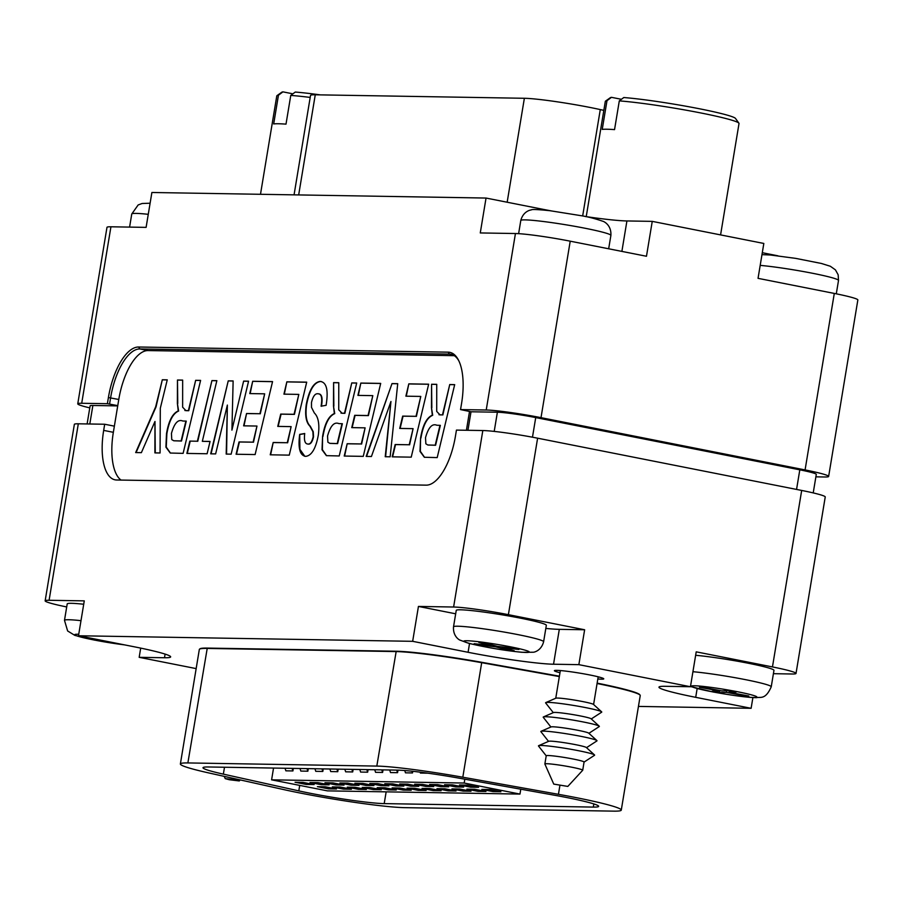 <?xml version="1.0" encoding="UTF-8"?>
<svg xmlns="http://www.w3.org/2000/svg" width="903" height="903" viewBox="0 0 903 903"><rect width="100%" height="100%" fill="white"/><g stroke="black" fill="none" stroke-linecap="round" stroke-linejoin="round"><path stroke-width="1.35" d="M294.062 194.856L310.519 95.458A50.037 3.409 9.4 0 1 315.26 94.792L524.372 98.28A50.037 3.409 9.4 0 1 600.281 109.59L603.825 110.369M605.518 101.113L610.304 97.705A63.594 4.334 9.4 0 1 611.478 97.332L606.985 100.684A67.759 4.617 -170.6 0 0 605.518 101.113A67.759 4.617 -170.6 0 0 605.315 101.396L586.228 216.652M621.422 99.296L611.478 97.332M720.583 234.893L739.015 123.53A67.759 4.617 -170.6 0 0 738.914 123.192A67.759 4.617 -170.6 0 0 700.739 112.943A67.759 4.617 -170.6 0 0 619.3 100.888L623.792 97.535A63.594 4.334 9.4 0 1 691.867 107.31A63.594 4.334 9.4 0 1 735.482 118.428L738.914 123.192M606.985 100.684L602.233 129.411A67.759 4.617 9.4 0 1 614.548 129.614L619.3 100.888M591.284 718.935L601.658 712.185A28.467 1.941 -170.6 0 0 601.635 711.835L593.497 704.419A19.177 1.309 -170.6 0 0 582.751 701.575A19.177 1.309 -170.6 0 0 555.864 698.188L545.773 702.59A28.467 1.941 -170.6 0 0 545.638 702.918L553.291 712.648M601.635 711.835A28.467 1.941 -170.6 0 0 585.675 707.613A28.467 1.941 -170.6 0 0 545.773 702.59M588.903 733.304L599.276 726.554A28.467 1.941 -170.6 0 0 599.253 726.204L591.126 718.788A19.177 1.309 -170.6 0 0 580.369 715.944A19.177 1.309 -170.6 0 0 553.483 712.557L543.392 716.948A28.467 1.941 -170.6 0 0 543.256 717.287L550.909 727.005M599.253 726.204A28.467 1.941 -170.6 0 0 583.304 721.971A28.467 1.941 -170.6 0 0 543.392 716.948M586.521 747.661L596.906 740.923A28.467 1.941 -170.6 0 0 596.883 740.562L588.745 733.157A19.177 1.309 -170.6 0 0 577.988 730.313A19.177 1.309 -170.6 0 0 551.101 726.926L541.01 731.317A28.467 1.941 -170.6 0 0 540.886 731.644L548.527 741.374M596.883 740.562A28.467 1.941 -170.6 0 0 580.922 736.34A28.467 1.941 -170.6 0 0 541.01 731.317M584.06 762.087L594.524 755.292A28.467 1.941 -170.6 0 0 594.501 754.931L586.363 747.515A19.177 1.309 -170.6 0 0 575.617 744.67A19.177 1.309 -170.6 0 0 548.731 741.284L538.639 745.686A28.467 1.941 -170.6 0 0 538.504 746.013L546.213 755.822M594.501 754.931A28.467 1.941 -170.6 0 0 578.541 750.709A28.467 1.941 -170.6 0 0 538.639 745.686M567.818 786.423L582.683 770.282A19.177 1.309 -170.6 0 0 582.717 770.236L584.072 762.042A19.177 1.309 -170.6 0 0 573.236 759.039A19.177 1.309 -170.6 0 0 546.225 755.777L544.87 763.972A19.177 1.309 -170.6 0 0 544.87 764.028L553.753 784.097L567.818 786.423L553.753 784.097M582.717 770.236A19.177 1.309 -170.6 0 0 571.881 767.234A19.177 1.309 -170.6 0 0 544.87 763.972M276.984 95.639L281.77 92.23A63.594 4.334 9.4 0 1 282.944 91.858L278.451 95.21A67.759 4.617 -170.6 0 0 276.984 95.639A67.759 4.617 -170.6 0 0 276.781 95.921L260.493 194.292M292.888 93.833L282.944 91.858M310.192 97.422A67.759 4.617 -170.6 0 0 290.766 95.413L295.258 92.061A63.594 4.334 9.4 0 1 320.362 94.883M278.451 95.21L273.688 123.937A67.759 4.617 9.4 0 1 286.003 124.14L290.766 95.413M229.238 779.718L239.284 780.948L235.265 779.82L225.219 778.623L229.238 779.718M167.258 379.847L160.305 408.258L160.068 452.979L154.898 452.888L154.977 421.464L141.376 452.663L135.676 452.572L155.677 406.779L162.314 379.757L167.258 379.847M185.894 410.594L188.4 410.639L195.658 380.321L200.601 380.4L183.117 453.362L170.272 453.035L165.915 447.166L166.491 433.745C168.624 421.012 172.541 413.416 178.252 410.944L177.383 403.438L177.473 380.016L182.654 380.095L182.632 407.185L185.894 410.594L184.878 410.504L185.894 410.594M215.636 453.904L210.681 453.825L228.233 380.863L233.132 380.942L231.924 430.133L243.629 381.111L248.573 381.201L231.145 454.164L226.19 454.074L227.364 405.075L215.636 453.904M283.926 394.148L286.849 381.834L306.704 382.161L289.265 455.135L270.234 454.807L273.191 442.493L287.267 442.73L291.127 426.622L277.763 426.397L280.709 414.082L294.062 414.296L298.814 394.397L283.926 394.148M342.011 413.202L344.506 413.235L351.764 382.917L356.708 382.996L339.223 455.959L326.378 455.643L322.021 449.762L322.597 436.341C324.73 423.609 328.658 416.012 334.358 413.54L333.489 406.034L333.591 382.612L338.772 382.703L338.738 409.781L342.011 413.202L340.984 413.1L342.011 413.202M371.426 456.5L366.166 456.41L392.004 383.583L397.726 383.685L390.152 456.805L385.22 456.726L390.954 401.485L371.426 456.5M439.987 414.827L442.481 414.872L449.739 384.543L454.683 384.633L437.199 457.595L424.354 457.268L419.997 451.398L420.584 437.978C422.717 425.245 426.634 417.649 432.334 415.177L431.465 407.671L431.566 384.249L436.747 384.328L436.713 411.418L439.987 414.827L438.96 414.725L439.987 414.827M121.013 480.069A50.037 20.825 101.2 0 1 113.349 432.311L118.778 399.476A50.037 20.825 101.2 0 1 148.036 350.567L454.288 355.669M469.515 411.486L466.411 430.257M405.887 396.18L408.811 383.865L428.665 384.193L411.226 457.155L392.195 456.839L395.153 444.524L409.228 444.761L413.089 428.654L399.724 428.428L402.67 416.114L416.023 416.328L420.775 396.428L405.887 396.18M357.915 395.39L360.839 383.064L380.694 383.403L363.254 456.365L344.224 456.049L347.181 443.723L361.256 443.96L365.117 427.853L351.752 427.627L354.698 415.312L368.052 415.538L372.804 395.638L357.915 395.39M307.313 443.971L308.126 444.095C310.497 444.513 312.303 442.086 313.533 436.815L313.251 431.713L310.282 426.216C306.41 422.446 305.191 415.278 306.614 404.702C309.447 390.062 314.086 382.33 320.509 381.506L320.136 381.438C326.57 382.127 328.557 390.096 326.107 405.323L321.073 406.192C322.518 397.896 321.468 393.764 317.924 393.764C315.113 393.381 312.969 396.315 311.479 402.569L311.512 407.4L314.346 412.987C318.353 416.859 319.685 424.218 318.33 435.065C315.813 448.599 311.603 455.699 305.699 456.354C299.909 455.541 297.911 448.215 299.694 434.377L304.729 433.508C303.882 440.28 304.887 443.791 307.754 444.016C310.124 444.445 311.93 442.019 313.16 436.736L312.878 431.634L309.91 426.148C306.049 422.378 304.819 415.211 306.241 404.634C309.074 389.994 313.713 382.262 320.136 381.438L321.197 381.54M319.007 393.9L317.924 393.764M305.699 456.354L304.627 456.241M307.483 444.005L308.126 444.095M249.781 393.584L252.693 381.269L272.559 381.597L255.12 454.559L236.089 454.243L239.035 441.928L253.122 442.165L256.971 426.047L243.618 425.832L246.564 413.506L259.917 413.732L264.669 393.832L249.781 393.584M189.822 441.104L197.385 441.228L211.923 380.592L216.855 380.671L202.328 441.319L210.06 441.443L207.114 453.757L186.876 453.419L189.822 441.104L197.385 441.228M136.071 452.572L156.05 406.847L162.314 379.757M162.687 379.836L167.247 379.915M155.271 452.9L154.977 421.464M197.757 441.307L211.923 380.592M244.002 425.832L246.564 413.506M246.937 413.585L259.917 413.732M236.473 454.254L239.408 441.996L253.122 442.165M253.495 442.233L256.971 426.047M284.321 394.159L286.849 381.834M287.222 381.913L306.693 382.229M186.266 410.673L188.761 410.707L195.658 380.321M196.03 380.389L200.579 380.468M304.808 456.275L299.898 449.333L299.694 434.377M300.067 434.445L304.706 433.643M352.136 427.638L355.071 415.38L368.424 415.606L372.804 395.638M326.57 455.676L322.371 449.66L322.597 436.341M322.969 436.42C325.103 423.688 329.031 416.091 334.731 413.619L334.358 413.54M210.049 441.511L202.328 441.319M344.619 456.049L347.181 443.723M424.545 457.302L420.346 451.297L420.584 437.978M440.359 414.906L442.481 414.872M366.562 456.421L392.004 383.583M334.731 413.619L333.489 406.034M170.453 453.069L166.254 447.064L166.863 433.824C168.996 421.091 172.913 413.484 178.625 411.023L177.383 403.438M177.756 403.517L177.473 380.016M260.29 413.811L264.669 393.832M347.553 443.802L361.256 443.96M442.854 414.94L449.739 384.543M211.076 453.825L228.233 380.863M358.31 395.39L360.839 383.064M420.945 438.045C423.078 425.313 427.006 417.717 432.706 415.256L432.334 415.177M333.862 406.113L333.591 382.612M392.591 456.85L395.525 444.603L409.228 444.761M409.601 444.829L413.089 428.654M226.563 454.085L227.364 405.075M406.282 396.191L408.811 383.865M392.376 383.662L397.715 383.752M342.384 413.269L344.878 413.314L351.764 382.917M352.136 382.985L356.696 383.064M270.629 454.819L273.191 442.493M432.706 415.256L431.465 407.671M431.837 407.75L431.566 384.249M278.147 426.408L281.081 414.15L294.434 414.375L298.814 394.397M273.564 442.572L287.267 442.73M243.629 381.111L231.924 430.133M320.509 381.506L321.389 381.574M409.183 383.944L428.654 384.26M89.781 407.874A41.696 2.844 9.4 0 1 77.76 403.822A41.696 2.844 9.4 0 1 81.71 403.28L107.389 403.697L108.405 397.546A51.708 21.525 101.2 0 1 138.644 347.012L448.181 352.17A51.708 21.525 101.2 0 1 458.352 359.879A51.708 21.525 101.2 0 1 461.568 403.427L460.541 409.59L471.005 411.779L467.935 430.291M177.846 380.084L182.654 380.163M431.939 384.317L436.747 384.396M321.445 406.26C322.89 397.975 321.84 393.832 318.296 393.843M212.284 380.66L216.844 380.739M361.629 444.039L365.117 427.853M400.108 428.44L403.043 416.181L416.023 416.328M416.396 416.407L420.775 396.428M385.604 456.737L390.954 401.485M287.639 442.797L291.127 426.622M244.002 381.19L248.551 381.269M250.165 393.595L252.693 381.269M361.211 383.143L380.682 383.47M450.112 384.622L454.672 384.701M228.606 380.931L233.132 381.01M187.271 453.43L190.194 441.183M333.963 382.691L338.772 382.77M253.066 381.337L272.537 381.664M330.024 443.384L337.62 443.633L342.384 423.733L338.885 423.609C334.212 421.633 330.43 425.776 327.541 436.036L327.879 442.188L329.843 443.35L337.248 443.565L342.011 423.665M173.918 440.788L181.503 441.036L186.266 421.137L182.778 421.012C178.105 419.037 174.324 423.18 171.435 433.44L171.762 439.58L173.737 440.754L181.131 440.957L185.894 421.058M427.999 445.021L435.596 445.269L440.359 425.369L436.86 425.245C432.187 423.27 428.406 427.412 425.516 437.673L425.855 443.813L427.819 444.987L435.223 445.19L439.987 425.29M98.495 639.719L98.438 640.261A25.442 1.738 9.4 0 1 91.677 638.872L94.939 639.019M102.039 640.419L98.438 640.261M83.719 604.242A45.658 3.115 -170.6 0 0 73.278 603.373A45.658 3.115 -170.6 0 0 67.206 603.926L64.485 620.338A45.658 3.115 9.4 0 1 70.558 619.797A45.658 3.115 9.4 0 1 80.999 620.654M460.541 409.59L486.22 410.007A41.696 2.844 9.4 0 1 541.01 417.66L805.081 469.921A41.696 2.844 9.4 0 1 828.638 476.434A41.696 2.844 9.4 0 1 824.687 476.987L815.883 476.84M813.219 492.914L816.289 474.391A29.189 1.987 9.4 0 0 799.81 469.831L535.727 417.581A29.189 1.987 9.4 0 0 497.384 412.219L471.005 411.779M117.717 405.899L92.874 405.481L89.803 423.992M828.638 476.434L857.85 299.943A41.696 2.844 -170.6 0 0 834.293 293.43L758.046 278.338L763.825 243.46L652.248 221.37L646.469 256.26L570.222 241.18A41.696 2.844 -170.6 0 0 515.444 233.527L480.272 232.94L486.04 198.05L151.885 192.486L146.105 227.375L110.934 226.788A41.696 2.844 -170.6 0 0 106.983 227.33L77.76 403.822M762.301 252.682A65.05 4.436 -170.6 0 0 769.085 254.059L777.867 255.797M87.117 423.947L90.108 405.865A29.189 1.987 9.4 0 1 92.874 405.481M117.762 405.628L107.389 403.697M486.04 198.05L541.461 209.011A65.05 4.436 -170.6 0 0 551.101 210.862M585.302 216.517A65.05 4.436 -170.6 0 0 626.919 220.953L652.248 221.37M113.349 432.311L103.676 430.392A50.037 20.825 -78.8 0 0 115.065 479.832A50.037 20.825 -78.8 0 0 116.622 480.001L426.171 485.148A50.037 20.825 -78.8 0 0 455.428 436.251L456.444 430.099L482.823 430.539A41.696 2.844 -170.6 0 1 537.612 438.192L801.683 490.442A41.696 2.844 -170.6 0 1 825.24 496.955L796.017 673.446A41.696 2.844 -170.6 0 0 772.46 666.933L696.213 651.842L690.445 686.731L578.857 664.653L584.636 629.763L508.389 614.672A41.696 2.844 -170.6 0 0 453.611 607.019L418.439 606.432L412.66 641.322L78.493 635.757L84.272 600.867L49.101 600.281A41.696 2.844 -170.6 0 0 45.15 600.834A41.696 2.844 -170.6 0 0 66.709 606.951M458.792 360.76A50.037 20.825 -78.8 0 0 450.958 354.269A50.037 20.825 -78.8 0 0 449.401 354.111L139.863 348.953A50.037 20.825 -78.8 0 0 110.595 397.851L109.579 404.013M103.676 430.392L104.692 424.241L114.365 426.148M104.692 424.241L78.313 423.8A41.696 2.844 -170.6 0 0 74.362 424.342L45.15 600.834M597.82 678.977A25.024 1.704 -170.6 0 0 601.387 679.18A25.024 1.704 -170.6 0 0 603.757 678.853A25.024 1.704 -170.6 0 0 584.625 673.988A25.024 1.704 -170.6 0 0 556.756 670.353A25.024 1.704 -170.6 0 0 554.397 670.681A25.024 1.704 -170.6 0 0 559.973 672.712M773.408 673.683L792.066 673.999A41.696 2.844 -170.6 0 0 796.017 673.446M752.899 697.579L751.115 708.302L638.444 706.417M140.699 648.106L139.175 657.328L196.165 668.604M412.66 641.322L468.081 652.293A65.05 4.436 -170.6 0 0 553.539 664.224L578.857 664.653M139.175 657.328L164.504 657.745A65.05 4.436 -170.6 0 0 170.656 656.887A65.05 4.436 -170.6 0 0 133.915 646.729L78.493 635.757M690.445 686.731L665.116 686.303A65.05 4.436 -170.6 0 0 658.964 687.16A65.05 4.436 -170.6 0 0 695.705 697.33L751.115 708.302M418.439 606.432L455.676 613.803M545.818 628.432A65.05 4.436 -170.6 0 0 559.307 629.346L584.636 629.763M433.587 789.256L436.555 789.843M433.338 789.707L433.18 790.61L422.028 788.398L429.941 788.533L441.104 790.735L433.18 790.61M463.634 787.066L455.722 786.942L444.558 784.73L452.471 784.865L463.634 787.066M433.733 786.569L425.821 786.445L414.658 784.233L422.57 784.368L433.733 786.569M403.833 786.073L395.92 785.937L384.757 783.736L392.681 783.872L403.833 786.073M373.932 785.576L366.02 785.441L354.868 783.24L362.78 783.364L373.932 785.576M344.032 785.079L336.119 784.944L324.967 782.743L332.88 782.867L344.032 785.079M314.142 784.583L306.219 784.447L295.067 782.246L302.979 782.37L314.142 784.583M485.949 791.491L478.037 791.355L466.874 789.143L474.786 789.278L485.949 791.491M456.049 790.983L448.136 790.859L436.973 788.646L444.886 788.782L456.049 790.983M426.148 790.486L418.236 790.362L407.072 788.15L414.996 788.285L426.148 790.486M396.248 789.99L388.335 789.865L377.183 787.653L385.096 787.788L396.248 789.99M366.347 789.493L358.435 789.357L347.283 787.156L355.195 787.292L366.347 789.493M336.458 788.996L328.534 788.861L317.382 786.66L325.294 786.784L336.458 788.996M327.383 790.87L271.6 779.831L464.176 783.036L519.97 794.076L327.383 790.87M351.402 789.245L343.49 789.109L332.327 786.908L340.25 787.032L351.402 789.245M381.303 789.741L373.39 789.617L362.227 787.405L370.14 787.54L381.303 789.741M411.204 790.238L403.291 790.114L392.128 787.901L400.04 788.037L411.204 790.238M470.994 791.242L463.081 791.107L451.929 788.895L459.841 789.03L470.994 791.242M500.894 791.739L492.982 791.604L481.83 789.391L489.742 789.527L500.894 791.739M329.087 784.831L321.175 784.696L310.011 782.495L317.924 782.619L329.087 784.831M358.988 785.328L351.075 785.192L339.912 782.991L347.824 783.115L358.988 785.328M388.888 785.824L380.976 785.689L369.812 783.488L377.725 783.612L388.888 785.824M418.789 786.321L410.865 786.197L399.713 783.985L407.625 784.12L418.789 786.321M448.678 786.818L440.766 786.694L429.614 784.481L437.526 784.617L448.678 786.818M478.579 787.314L470.666 787.19L459.514 784.978L467.427 785.113L478.579 787.314M373.537 788.714L373.39 789.617M373.797 788.263L376.754 788.85M336.356 783.556L336.119 784.944M321.4 783.307L321.175 784.696M519.97 794.076L520.783 789.199M493.128 790.701L492.982 791.604M490.668 789.707L496.357 790.836M328.692 787.969L328.534 788.861M328.94 787.506L331.909 788.093M448.283 789.956L448.136 790.859M396.146 784.549L395.92 785.937M463.228 790.204L463.081 791.107M418.382 789.459L418.236 790.362M403.438 789.211L403.291 790.114M400.977 788.217L406.655 789.346M388.482 788.962L388.335 789.865M386.021 787.969L391.71 789.098M470.892 785.802L470.666 787.19M411.102 784.797L410.865 786.197M381.201 784.301L380.976 785.689M420.121 772.167L420.414 773.07L427.458 773.182M412.773 771.309L412.502 772.934L411.949 771.218M404.725 770.53L405.47 772.821L412.502 772.934M397.975 770.146L397.557 772.686L396.722 770.112M389.69 769.999L390.514 772.573L397.557 772.686M383.03 769.887L382.601 772.437L381.766 769.864M374.734 769.751L375.569 772.325L382.601 772.437M368.074 769.638L367.656 772.189L366.821 769.616M359.789 769.503L360.624 772.065L367.656 772.189M353.129 769.39L352.701 771.941L351.877 769.367M344.833 769.254L345.668 771.817L352.701 771.941M338.173 769.142L337.756 771.693L336.921 769.119M329.888 769.006L330.724 771.568L337.756 771.693M323.229 768.893L322.811 771.444L321.976 768.871M314.944 768.758L315.768 771.32L322.811 771.444M308.273 768.645L307.855 771.196L307.02 768.622M299.988 768.509L300.823 771.072L307.855 771.196M293.328 768.397L292.911 770.948L292.075 768.374M285.043 768.261L285.867 770.823L292.911 770.948M271.6 779.831L273.541 768.069M464.176 783.036L464.819 779.187M478.184 790.452L478.037 791.355M478.443 790.001L481.401 790.588M460.778 789.211L466.456 790.339M343.637 788.217L343.49 789.109M448.543 789.504L451.511 790.091M341.176 787.224L346.865 788.342M358.581 788.466L358.435 789.357M356.132 787.472L361.81 788.601M366.246 784.052L366.02 785.441M455.947 785.554L455.722 786.942M441.003 785.305L440.766 786.694M351.301 783.804L351.075 785.192M306.456 783.059L306.219 784.447M426.047 785.057L425.821 786.445M418.642 789.008L421.611 789.594M493.388 790.249L490.589 790.204M403.686 788.759L400.898 788.714M388.741 788.511L385.942 788.454M463.487 789.753L460.688 789.707M343.896 787.755L341.097 787.709M358.841 788.003L356.042 787.958M384.204 803.614L593.327 807.09A56.291 3.838 -170.6 0 0 598.655 806.356A56.291 3.838 -170.6 0 0 554.002 795.137L458.374 778.036A56.291 3.838 -170.6 0 0 397.275 770.124L208.322 766.974A56.291 3.838 -170.6 0 0 202.994 767.719A56.291 3.838 -170.6 0 0 223.357 774.131L298.814 790.881A56.291 3.838 -170.6 0 0 384.204 803.614L386.157 791.841M613.78 811.142A79.227 5.407 -170.6 0 0 621.275 810.093A79.227 5.407 -170.6 0 0 558.438 794.313L462.81 777.223A79.227 5.407 -170.6 0 0 376.811 766.083L187.869 762.933A79.227 5.407 -170.6 0 0 180.374 763.972A79.227 5.407 -170.6 0 0 209.022 772.991L284.479 789.753A79.227 5.407 -170.6 0 0 404.668 807.654L613.78 811.142M559.329 676.573L481.773 662.7A79.227 5.407 -170.6 0 0 395.774 651.56L206.832 648.422A79.227 5.407 -170.6 0 0 199.574 649.133A79.227 5.407 -170.6 0 0 199.326 649.46L180.374 763.972M621.275 810.093L640.238 695.581A79.227 5.407 -170.6 0 0 640.114 695.186A79.227 5.407 -170.6 0 0 597.075 683.515M199.574 649.133L200.048 648.783A78.809 5.373 9.4 0 1 207.272 648.083L396.214 651.232A78.809 5.373 9.4 0 1 481.75 662.305L559.397 676.189M597.131 683.131A78.809 5.373 9.4 0 1 639.775 694.712L640.114 695.186M729.15 692.285L748.824 696.021A25.442 1.738 9.4 0 1 746.205 696.1L726.531 692.375L719.522 692.601A25.442 1.738 9.4 0 1 712.162 691.201L719.16 690.976L699.498 687.239A25.442 1.738 9.4 0 1 702.116 687.16L721.79 690.897L728.789 690.671A25.442 1.738 9.4 0 1 732.581 691.359A25.442 1.738 9.4 0 1 736.159 692.07L729.15 692.285L729.06 690.716M746.25 695.536L746.205 696.1M726.622 690.739L726.531 692.375M719.623 690.479L719.522 692.601M692.928 671.708A45.658 3.115 9.4 0 1 741.307 678.842A45.658 3.115 9.4 0 1 771.241 686.777L773.961 670.365A45.658 3.115 -170.6 0 0 744.027 662.418A45.658 3.115 -170.6 0 0 695.649 655.296M501.989 647.553L514.213 650.747A25.442 1.738 9.4 0 1 507.87 650.025L495.657 646.83L478.725 644.9A25.442 1.738 9.4 0 1 474.143 643.692L491.074 645.634L478.85 642.428A25.442 1.738 9.4 0 1 485.193 643.15L497.418 646.356L514.349 648.286A25.442 1.738 9.4 0 1 516.877 648.918A25.442 1.738 9.4 0 1 518.92 649.483L501.989 647.553L501.933 646.875M508.073 649.144L507.87 650.025M495.837 645.938L495.657 646.83M478.838 644.234L478.725 644.9M491.435 644.787L491.074 645.634M543.617 641.74L546.338 625.316A45.658 3.115 -170.6 0 0 537.816 622.032A45.658 3.115 -170.6 0 0 487.676 612.606A45.658 3.115 -170.6 0 0 456.241 610.405L453.52 626.817A45.658 3.115 9.4 0 1 484.956 629.03A45.658 3.115 9.4 0 1 535.095 638.444A45.658 3.115 9.4 0 1 543.617 641.74C541.281 650.724 534.237 652.248 533.301 652.237L521.787 652.282C504.055 650.487 486.424 647.507 468.883 643.354L459.909 640.092C459.017 639.798 452.832 636.084 453.52 626.817M315.26 94.792L298.679 194.924M524.372 98.28L507.159 202.227M600.281 109.59L582.661 215.986M542.274 221.37A45.658 3.115 -170.6 0 0 520.794 220.49C523.13 211.494 530.174 209.97 531.111 209.981C531.528 209.18 537.906 209.44 550.243 210.749L581.16 215.693C587.718 216.709 594.942 218.571 602.832 221.258C603.531 221.291 611.545 224.802 610.891 235.401A45.658 3.115 -170.6 0 0 588.067 228.854A45.658 3.115 -170.6 0 0 542.274 221.37M78.742 634.278A33.151 2.257 -170.6 0 0 84.995 638.071A33.151 2.257 -170.6 0 0 124.603 644.877M148.261 214.316A45.658 3.115 -170.6 0 0 131.759 214.011L138.159 204.947L142.076 203.502L150.101 203.209M761.974 254.646L770.248 254.985L795.859 258.405L821.425 263.473L830.354 266.261L835.433 269.873L838.165 274.794L838.515 280.438A45.658 3.115 -170.6 0 0 838.39 280.156A45.658 3.115 -170.6 0 0 808.219 272.435A45.658 3.115 -170.6 0 0 760.202 265.38M497.384 412.219L494.212 431.397M535.727 417.581L532.477 437.199M486.22 410.007L515.444 233.527M541.01 417.66L570.222 241.18M805.081 469.921L834.293 293.43M81.71 403.28L110.934 226.788M799.81 469.831L796.559 489.426M768.95 254.872L769.085 254.059M118.778 399.476L108.405 397.546M452.459 354.71L449.401 354.111L448.181 352.17M148.036 350.567L139.863 348.953L138.644 347.012M621.885 251.395L626.919 220.953M541.326 209.835L541.461 209.011M49.101 600.281L78.313 423.8M453.611 607.019L482.823 430.539M772.46 666.933L801.683 490.442M508.389 614.672L537.612 438.192M469.526 643.523L468.081 652.293M559.307 629.346L553.539 664.224M697.15 688.56L695.705 697.33M165.102 654.099L164.504 657.745M593.847 803.93L593.327 807.09M299.717 785.396L298.814 790.881M224.497 767.245L223.357 774.131M187.869 762.933L207.272 648.083M376.811 766.083L396.214 651.232M462.81 777.223L481.75 662.305M558.438 794.313L559.883 785.576M713.189 691.98A33.151 2.257 -170.6 0 0 754.976 697.477A33.151 2.257 -170.6 0 0 735.132 691.28A33.151 2.257 -170.6 0 0 693.346 685.783A33.151 2.257 -170.6 0 0 713.189 691.98M470.011 643.557A33.151 2.257 -170.6 0 0 515.681 651.605A33.151 2.257 -170.6 0 0 523.051 649.618A33.151 2.257 -170.6 0 0 477.394 641.581A33.151 2.257 -170.6 0 0 470.011 643.557M598.181 676.821L593.598 704.509M560.334 670.557L555.751 698.245M239.284 780.948L240.232 779.921M225.219 778.623L224.215 776.366M520.794 220.49L518.615 233.663M610.891 235.401L608.667 248.788M64.485 620.338L67.635 630.971L74.859 635.396L94.273 640.058L125.133 644.99M131.759 214.011L129.592 227.093M838.515 280.438L836.291 293.825M771.241 686.777C765.383 700.276 760.202 696.642 756.579 697.68C748.474 697.635 733.913 695.728 712.896 691.958L690.479 686.528"/></g></svg>
